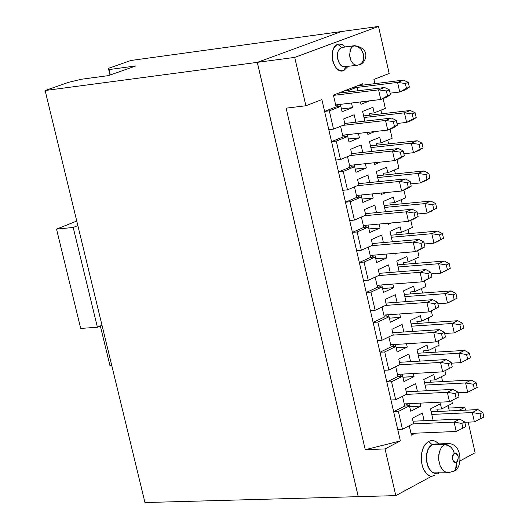<?xml version="1.0" encoding="UTF-8"?>
<svg xmlns="http://www.w3.org/2000/svg" width="529" height="529" viewBox="0 0 529 529"><rect width="100%" height="100%" fill="white"/><g stroke="black" fill="none" stroke-linecap="round" stroke-linejoin="round"><path stroke-width="0.79" d="M383.115 173.254L383.532 175.092L383.115 173.254L387.817 172.771L383.115 173.254M395.408 173.876L394.515 169.941L395.408 173.876M398.899 168.083L387.817 172.771L386.56 167.243L387.817 172.771L398.899 168.083L396.981 159.632L398.899 168.083M401.28 199.697L402.212 203.791L401.28 199.697M408.031 229.381L408.996 233.62L408.031 229.381M414.762 258.979L415.761 263.369L414.762 258.979M421.474 288.503L422.506 293.046L421.474 288.503M428.166 317.942L429.237 322.637L428.166 317.942M434.845 347.308L435.949 352.149L434.845 347.308M441.503 376.595L442.641 381.581L441.503 376.595M448.103 405.617L449.313 410.934L448.103 405.617M373.93 79.396L374.896 83.642L373.93 79.396L389.172 73.491L373.93 79.396M380.926 110.177L381.753 113.808L380.926 110.177M387.731 140.099L388.59 143.881L387.731 140.099M412.316 418.247L422.367 413.063L424.113 420.707L422.367 413.063L412.316 418.247L413.526 423.524L412.316 418.247M433.106 420.304L430.494 408.871L440.419 403.759L441.609 408.983L452.361 403.415L451.713 400.572L452.361 403.415L441.609 408.983L440.419 403.759L430.494 408.871L433.106 420.304M426.361 390.752L423.789 379.485L433.747 374.466L434.983 379.895L445.775 374.433L444.929 370.723L445.775 374.433L434.983 379.895L433.747 374.466L423.789 379.485L426.361 390.752M419.596 361.122L417.064 350.019L427.062 345.1L428.298 350.542L439.13 345.192L438.138 340.815L439.13 345.192L428.298 350.542L427.062 345.1L417.064 350.019L419.596 361.122M412.818 331.405L410.325 320.475L420.357 315.661L421.6 321.11L432.471 315.873L431.327 310.821L432.471 315.873L421.6 321.11L420.357 315.661L410.325 320.475L412.818 331.405M409.102 313.3L408.725 313.485L409.102 313.3M406.021 301.616L403.561 290.851L413.632 286.136L414.875 291.605L425.792 286.473L424.496 280.747L425.792 286.473L414.875 291.605L413.632 286.136L403.561 290.851L406.021 301.616M403.164 283.279L401.961 283.842L401.855 283.379L401.961 283.842L403.164 283.279M399.203 271.741L396.783 261.141L406.894 256.532L408.143 262.014L419.094 256.995L417.646 250.594L419.094 256.995L408.143 262.014L406.894 256.532L396.783 261.141L399.203 271.741M397.299 253.153L395.176 254.118L395.004 253.345L395.176 254.118L397.299 253.153M392.366 241.786L389.985 231.358L400.136 226.848L401.385 232.35L412.382 227.437L410.775 220.362L412.382 227.437L401.385 232.35L400.136 226.848L389.985 231.358L392.366 241.786M391.526 222.921L388.379 224.309L388.127 223.231L388.379 224.309L391.526 222.921M385.509 211.752L383.168 201.496L393.358 197.086L394.608 202.6L405.65 197.8L403.885 190.037L405.65 197.8L394.608 202.6L393.358 197.086L383.168 201.496L385.509 211.752M385.859 192.576L381.554 194.427L381.237 193.032L381.554 194.427L385.859 192.576M378.638 181.632L376.337 171.548L386.56 167.243L376.337 171.548L378.638 181.632M380.318 162.119L374.717 164.459L374.327 162.753L374.717 164.459L380.318 162.119M371.742 151.433L369.48 141.521L379.743 137.322L381.006 142.863L392.134 138.287L390.052 129.149L392.134 138.287L381.006 142.863L379.743 137.322L369.48 141.521L371.742 151.433M374.942 131.536L367.86 134.412L367.397 132.389L367.86 134.412L374.942 131.536M364.831 121.148L362.61 111.407L372.912 107.314L374.182 112.875L385.343 108.412L383.108 98.579L385.343 108.412L374.182 112.875L372.912 107.314L362.61 111.407L364.831 121.148M369.764 100.821L360.983 104.286L360.447 101.945L360.983 104.286L369.764 100.821M357.902 90.783L357.075 87.166L348.604 90.452L348.935 91.887L348.604 90.452L357.075 87.166L357.902 90.783M351.481 103.023L352.532 107.618L342.078 111.745L340.835 106.316L329.316 110.839L333.521 129.122L345.007 124.527L343.724 118.913L354.166 114.767L355.865 122.186L354.166 114.767L343.724 118.913L345.007 124.527L333.521 129.122L329.316 110.839L340.835 106.316L342.078 111.745L352.532 107.618L351.481 103.023M358.424 133.401L359.442 137.838L349.028 142.063L347.745 136.462L336.272 141.098L340.504 159.52L351.95 154.812L350.667 149.218L361.069 144.959L362.768 152.405L361.069 144.959L350.667 149.218L351.95 154.812L340.504 159.52L336.272 141.098L347.745 136.462L349.028 142.063L359.442 137.838L358.424 133.401M365.354 163.699L366.326 167.971L355.957 172.302L354.675 166.714L343.248 171.469L347.467 189.838L358.874 185.018L357.591 179.437L367.953 175.073L369.659 182.538L367.953 175.073L357.591 179.437L358.874 185.018L347.467 189.838L343.248 171.469L354.675 166.714L355.957 172.302L366.326 167.971L365.354 163.699M372.264 193.918L373.196 198.018L362.868 202.462L361.591 196.887L350.205 201.754L354.41 220.077L365.77 215.138L364.494 209.57L374.816 205.107L376.529 212.592L374.816 205.107L364.494 209.57L365.77 215.138L354.41 220.077L350.205 201.754L361.591 196.887L362.868 202.462L373.196 198.018L372.264 193.918M379.148 224.051L380.053 227.986L369.758 232.535L368.482 226.974L357.141 231.96L361.34 250.23L372.654 245.178L371.384 239.624L381.667 235.055L383.386 242.566L381.667 235.055L371.384 239.624L372.654 245.178L361.34 250.23L357.141 231.96L368.482 226.974L369.758 232.535L380.053 227.986L379.148 224.051M386.025 254.099L386.884 257.874L376.628 262.523L375.359 256.982L364.058 262.08L368.244 280.304L379.518 275.133L378.255 269.598L388.498 264.923L390.217 272.455L388.498 264.923L378.255 269.598L379.518 275.133L368.244 280.304L364.058 262.08L375.359 256.982L376.628 262.523L386.884 257.874L386.025 254.099M392.875 284.073L393.702 287.683L383.485 292.438L382.216 286.91L370.961 292.12L375.134 310.292L386.368 305.008L385.099 299.487L395.308 294.713L397.034 302.271L395.308 294.713L385.099 299.487L386.368 305.008L375.134 310.292L370.961 292.12L382.216 286.91L383.485 292.438L393.702 287.683L392.875 284.073M399.706 313.962L400.493 317.407L390.323 322.267L389.06 316.752L377.845 322.075L382.004 340.2L393.192 334.804L391.929 329.296L402.1 324.422L403.832 332L402.1 324.422L391.929 329.296L393.192 334.804L382.004 340.2L377.845 322.075L389.06 316.752L390.323 322.267L400.493 317.407L399.706 313.962M406.523 343.764L407.277 347.057L397.134 352.016L395.877 346.515L384.702 351.95L388.855 370.029L400.003 364.521L398.747 359.026L408.871 354.046L410.61 361.644L408.871 354.046L398.747 359.026L400.003 364.521L388.855 370.029L384.702 351.95L395.877 346.515L397.134 352.016L407.277 347.057L406.523 343.764M413.321 373.494L414.035 376.622L403.938 381.68L402.681 376.198L391.553 381.746L395.692 399.772L406.794 394.158L405.538 388.676L415.629 383.598L417.368 391.215L415.629 383.598L405.538 388.676L406.794 394.158L395.692 399.772L391.553 381.746L402.681 376.198L403.938 381.68L414.035 376.622L413.321 373.494M420.099 403.138L420.773 406.113L410.716 411.271L409.459 405.803L398.377 411.463L402.463 429.25L413.526 423.524L402.463 429.25L398.377 411.463L409.459 405.803L410.716 411.271L420.773 406.113L420.099 403.138M389.906 203.05L390.336 204.921L389.906 203.05L394.608 202.6L389.906 203.05M396.677 232.767L397.114 234.671L396.677 232.767L401.385 232.35L396.677 232.767M403.435 262.404L403.878 264.341L403.435 262.404L408.143 262.014L403.435 262.404M410.173 291.955L410.623 293.926L410.173 291.955L414.875 291.605L410.173 291.955M416.892 321.434L417.348 323.437L416.892 321.434L421.6 321.11L416.892 321.434M423.59 350.833L424.053 352.869L423.59 350.833L428.298 350.542L423.59 350.833M430.275 380.146L430.745 382.222L430.275 380.146L434.983 379.895L430.275 380.146M431.003 476.609C425.501 474.453 422.254 468.912 421.256 459.992C421.044 450.979 423.504 444.79 428.629 441.424L431.082 440.611L433.648 440.703L436.141 441.702L438.772 443.904L436.908 442.204L434.091 440.809L430.976 440.631L428.635 441.424L425.124 444.525L423.61 446.972L421.593 453.241L421.263 460.144L422.413 466.314L423.517 469.183L426.791 474.024L431.003 476.609L395.824 495.62L431.003 476.609L434.342 475.379M460.256 460.799L475.128 452.758L468.191 422.135L475.128 452.758L460.256 460.799M465.48 410.18L464.832 407.31L458.722 410.497L464.832 407.31L448.665 408.077L464.832 407.31L465.48 410.18M436.894 409.208L437.417 411.496L436.894 409.208L441.609 408.983L436.894 409.208M415.212 433.191L411.417 435.175L409.254 425.739L411.417 435.175L415.212 433.191M397.729 429.455L400.367 440.935L385.052 448.923L395.824 495.62L358.272 496.658L395.824 495.62L385.052 448.923L400.367 440.935L397.729 429.455L402.463 429.25L397.729 429.455L393.642 411.688L398.377 411.463L393.642 411.688L397.729 429.455M343.896 91.034L362.715 83.747L363.026 85.116L362.715 83.747L352.374 87.754L357.075 87.166L352.374 87.754L343.896 91.034L348.604 90.452L343.896 91.034L333.415 95.094L343.896 91.034M389.172 73.491L378.513 26.45L294.719 57.39L305.881 105.767L321.877 99.571L324.594 111.401L336.12 106.878L333.415 95.094L336.12 106.878L340.835 106.316L336.12 106.878L324.594 111.401L329.316 110.839L324.594 111.401L328.793 129.665L333.521 129.122L328.793 129.665L321.877 99.571L305.881 105.767L286.129 108.161L365.241 449.69L400.367 440.935L365.241 449.69L385.052 448.923L365.241 449.69L286.129 108.161L305.881 105.767L294.719 57.39L378.513 26.45L341.463 31.542L257.319 62.356L294.719 57.39L257.319 62.356L358.272 496.658L257.319 62.356L341.463 31.542L378.513 26.45L389.172 73.491M343.837 70.575C338.705 71.607 334.956 68.261 332.602 60.544C331.326 52.417 333.072 47.008 337.839 44.317L339.724 43.973L341.708 44.304L345.397 46.902L342.442 44.601L338.99 44.026L337.839 44.324L341.476 47.524L337.839 44.317C327.12 47.696 333.415 75.151 343.837 70.575L347.97 66.475L343.837 70.575L345.781 66.753L343.837 70.575M369.48 113.424L369.883 115.19L369.48 113.424L374.182 112.875L369.48 113.424M376.304 143.379L376.721 145.184L376.304 143.379L381.006 142.863L376.304 143.379M340.378 104.358L340.828 106.316L340.378 104.358M341.436 108.941L352.532 107.618L341.436 108.941M340.577 126.299L343.03 136.991L347.745 136.462L343.03 136.991L331.544 141.627L336.272 141.098L331.544 141.627L335.776 160.029L340.504 159.52L335.776 160.029L328.793 129.665L331.544 141.627L343.03 136.991L340.577 126.299M348.32 138.962L359.442 137.838L348.346 139.081M347.322 134.657L347.738 136.462L347.322 134.657M347.533 156.63L349.96 167.21L354.675 166.714L349.96 167.21L338.52 171.965L343.248 171.469L338.52 171.965L342.739 190.314L347.467 189.838L342.739 190.314L335.776 160.029L338.52 171.965L349.96 167.21L347.533 156.63M354.251 164.876L354.668 166.714L354.251 164.876M355.217 169.075L366.326 167.971L355.23 169.128M354.47 186.876L356.87 197.35L361.591 196.887L356.87 197.35L345.477 202.217L350.205 201.754L345.477 202.217L349.689 220.514L354.41 220.077L349.689 220.514L342.739 190.314L345.477 202.217L356.87 197.35L354.47 186.876M362.081 199.03L373.196 198.018L362.101 199.102M361.155 195.009L361.585 196.887L361.155 195.009M361.386 217.042L363.767 227.404L368.482 226.974L363.767 227.404L352.413 232.383L357.141 231.96L352.413 232.383L356.612 250.634L361.34 250.23L356.612 250.634L349.689 220.514L352.413 232.383L363.767 227.404L361.386 217.042M368.925 228.905L380.053 227.986L368.944 228.991M368.039 225.063L368.482 226.974L368.039 225.063M368.29 247.129L370.637 257.378L375.359 256.982L370.637 257.378L359.33 262.47L364.058 262.08L359.33 262.47L363.516 280.674L368.244 280.304L363.516 280.674L356.612 250.634L359.33 262.47L370.637 257.378L368.29 247.129M375.755 258.714L386.884 257.874L375.775 258.8M374.909 255.038L375.352 256.982L374.909 255.038M375.167 277.13L377.494 287.267L382.216 286.91L377.494 287.267L366.233 292.477L370.961 292.12L366.233 292.477L370.406 310.629L375.134 310.292L370.406 310.629L363.516 280.674L366.233 292.477L377.494 287.267L375.167 277.13M382.566 288.437L393.702 287.683L382.593 288.53M381.759 284.926L382.216 286.91L381.759 284.926M382.031 307.051L384.332 317.076L389.06 316.752L384.332 317.076L373.11 322.399L377.845 322.075L373.11 322.399L377.276 340.504L382.004 340.2L377.276 340.504L370.406 310.629L373.11 322.399L384.332 317.076L382.031 307.051M389.37 318.121L400.493 317.407L389.384 318.18M388.59 314.735L389.053 316.752L388.59 314.735M388.875 336.887L391.149 346.812L395.877 346.515L391.149 346.812L379.974 352.241L384.702 351.95L379.974 352.241L384.127 370.3L388.855 370.029L384.127 370.3L377.276 340.504L379.974 352.241L391.149 346.812L388.875 336.887M396.142 347.659L407.277 347.057L396.161 347.745M395.401 344.465L395.871 346.515L395.401 344.465M395.699 366.643L397.953 376.456L402.681 376.198L397.953 376.456L386.818 382.004L391.553 381.746L386.818 382.004L390.957 400.01L395.692 399.772L390.957 400.01L384.127 370.3L386.818 382.004L397.953 376.456L395.699 366.643M402.199 374.115L402.675 376.198L402.199 374.115M402.9 377.151L414.035 376.622L402.919 377.237M402.509 396.32L404.738 406.027L409.459 405.803L404.738 406.027L393.642 411.688L390.957 400.01L393.642 411.688L404.738 406.027L402.509 396.32M409.631 406.536L420.773 406.113L409.658 406.649M408.97 403.68L409.459 405.803L408.97 403.68M437.748 473.825L438.184 473.071L437.748 473.825L439.05 473.045M438.567 472.41C427.769 478.91 421.144 450 432.253 444.77L428.629 441.424L432.253 444.77L429.264 447.501L428.014 449.683L426.486 455.204L426.5 461.05L427.809 466.161L428.966 468.496L432.153 471.994L433.998 472.886L448.169 472.747L444.472 471.59L442.76 470.089L440.135 465.738L438.825 460.614L438.812 454.748L439.381 451.845L441.583 447.025L444.565 444.287L432.253 444.77L444.565 444.287L447.184 443.573L434.878 444.056L432.253 444.77M345.847 66.634L343.129 66.7L341.681 65.986L339.155 63.149L337.357 57.284L337.608 52.926L338.243 50.956L339.162 49.349L341.476 47.524L354.661 45.659C372.568 48.655 364.944 64.108 359.614 64.65L359.29 64.776M448.281 472.747L453.651 471.194C462.115 470.215 463.86 442.588 447.177 443.573M354.549 45.679L342.389 47.299L340.345 48.152L338.375 50.672L337.72 52.477L337.528 58.587L339.664 63.936L340.855 65.318L343.566 66.813L357.161 65.285L354.47 64.71L353.134 63.731L350.972 60.663L349.808 56.973L350 50.85L351.554 47.564L353.749 45.884L341.476 47.524M357.24 65.279L360.262 64.333L362.477 62.184L363.688 58.917L363.522 54.474L363.8 58.018L363.238 60.65L362.001 62.845L359.614 64.65M453.075 471.504L454.847 470.208L456.117 468.092L456.659 465.447L456.388 462.511C452.037 461.387 451.336 458.306 454.279 453.254L453.155 450.192L451.297 447.541L448.07 445.081L445.431 444.314L444.565 444.287L441.51 447.117L439.454 451.647L438.66 457.168L438.766 460.032L440.022 465.421L441.12 467.735L444.01 471.233L447.468 472.734M454.279 453.254L452.751 455.185L452.407 458.921L453.763 461.943L455.773 462.723L456.95 462.088L457.909 460.574L458.253 456.844L456.904 453.822L455.568 453.042L454.279 453.254C458.623 454.378 459.331 457.466 456.388 462.511L455.648 469.091M447.574 443.566L444.565 444.287L450.51 446.76M354.747 45.653L353.749 45.884L357.141 46.347L360.54 48.754L362.444 51.505L363.522 54.474L361.261 49.607L359.753 47.98L357.141 46.347L353.749 45.884L351.554 47.564L350.654 49.038L349.59 54.97L350.972 60.663L353.134 63.731L354.47 64.71L357.161 65.285M377.706 177.559L418.168 173.433L423.98 170.946L377.289 175.734L423.98 170.946L418.168 173.433L377.706 177.559M426.123 180.442L420.324 182.941L418.168 173.433L425.924 174.603L428.827 173.353L423.98 170.946L428.827 173.353L429.898 178.108L426.123 180.442L429.898 178.108L420.324 182.941L426.123 180.442M336.252 104.854L338.461 106.6L336.252 104.854M343.334 135.107L345.424 136.727L343.334 135.107M352.506 166.946L350.363 165.286M359.581 197.086L357.386 195.38M366.643 227.139L364.388 225.394M373.692 257.12L371.371 255.335M380.721 287.022L378.341 285.191M387.737 316.845L385.291 314.967M394.74 346.588L392.227 344.663M401.723 376.251L399.15 374.281M406.06 403.825L408.712 405.836L406.06 403.825M410.722 183.9L420.324 182.941L427.002 179.357L425.924 174.603L418.168 173.433L420.324 182.941M412.739 423.934L454.107 422.102L459.82 419.107L412.99 421.21L459.82 419.107L454.107 422.102L412.739 423.934M464.786 422.287L474.401 421.864L472.291 412.554L431.763 414.425M431.763 414.419L472.291 412.554L477.925 409.598L431.161 411.787L477.925 409.598L472.291 412.554L474.401 421.864L481.053 418.538L480.001 413.876L472.291 412.554L480.001 413.876L482.818 412.395L477.925 409.598L482.818 412.395L483.87 417.05L474.401 421.864M425.071 385.092L465.593 382.95L471.246 380.047L424.489 382.553L471.246 380.047L465.593 382.95L425.071 385.099M458.094 392.769L467.702 392.28L465.593 382.95L473.31 384.252L476.133 382.798L471.246 380.047L476.133 382.798L477.184 387.466L467.702 392.28L474.361 388.921L473.31 384.252L465.593 382.95L467.702 392.28M418.36 355.68L458.874 353.26L464.548 350.416L417.804 353.246L464.548 350.416L458.874 353.26L418.36 355.686M466.664 359.76L460.99 362.623L458.874 353.26L466.591 354.542L469.428 353.121L464.548 350.416L469.428 353.121L470.486 357.802L460.99 362.623L466.664 359.76M451.376 363.172L460.99 362.623L467.649 359.231L466.591 354.542L458.874 353.26L460.99 362.623M411.628 326.195L452.136 323.49L457.836 320.706L411.093 323.86L457.836 320.706L452.136 323.49L411.628 326.201M459.952 330.076L454.259 332.88L452.136 323.49L459.86 324.76L462.703 323.364L457.836 320.706L462.703 323.364L463.768 328.053L454.259 332.88L459.952 330.076M444.651 333.495L454.259 332.88L460.924 329.455L459.86 324.76L452.136 323.49L454.259 332.88M404.877 296.624L445.378 293.641L451.098 290.917L404.368 294.395L451.098 290.917L445.378 293.641L404.883 296.63M453.221 300.307L447.508 303.051L445.378 293.641L453.108 294.891L455.965 293.522L451.098 290.917L455.965 293.522L457.03 298.23L447.508 303.051L453.221 300.307M437.9 303.739L447.508 303.051L454.173 299.599L453.108 294.891L445.378 293.641L447.508 303.051M398.112 266.98L438.601 263.713L444.347 261.048L397.629 264.844L444.347 261.048L438.601 263.713L398.112 266.986M446.476 270.464L440.736 273.149L438.601 263.713L446.344 264.936L449.207 263.601L444.347 261.048L449.207 263.601L450.272 268.322L440.736 273.149L446.476 270.464M431.135 273.903L440.736 273.149L447.408 269.664L446.344 264.936L438.601 263.713L440.736 273.149M391.328 237.25L431.809 233.699L437.576 231.094L390.865 235.22L437.576 231.094L431.809 233.699L391.328 237.257M439.711 240.536L433.952 243.161L431.809 233.699L439.553 234.909L442.436 233.6L437.576 231.094L442.436 233.6L443.5 238.334L433.952 243.161L439.711 240.536M424.351 243.981L433.952 243.161L440.624 239.644L439.553 234.909L431.809 233.699L433.952 243.161M384.53 207.447L424.999 203.605L430.785 201.06L384.087 205.517L430.785 201.06L424.999 203.605L384.53 207.447M432.927 210.529L427.148 213.094L424.999 203.605L432.748 204.796L435.638 203.52L430.785 201.06L435.638 203.52L436.709 208.261L427.148 213.094L432.927 210.529M417.546 213.987L427.148 213.094L433.82 209.544L432.748 204.796L424.999 203.605L427.148 213.094M419.305 150.269L413.48 152.709L411.317 143.174L417.15 140.747L370.472 145.865L417.15 140.747L411.317 143.174L370.869 147.591L411.317 143.174L419.08 144.324L421.99 143.108L417.15 140.747L421.99 143.108L423.068 147.875L413.48 152.709L419.305 150.269L423.068 147.875L419.305 150.269M403.878 153.741L413.48 152.709L420.158 149.099L419.08 144.324L411.317 143.174L413.48 152.709M364.012 117.537L404.454 112.829L410.306 110.468L363.641 115.924L410.306 110.468L404.454 112.829L364.012 117.544M412.461 120.01L406.616 122.397L404.454 112.829L412.217 113.96L415.139 112.776L410.306 110.468L415.139 112.776L416.224 117.557L412.461 120.01L416.224 117.557L413.301 118.747L406.616 122.397L412.461 120.01M397.021 123.495L406.616 122.397L413.301 118.747L412.217 113.96L404.454 112.829L406.616 122.397M357.353 85.824L403.442 80.097L357.339 85.83M405.604 89.672L399.739 92L397.563 82.405L357.135 87.411L397.563 82.405L403.442 80.104L408.276 82.359L409.353 87.159L405.604 89.672L409.353 87.159L406.424 88.317L399.739 92L405.604 89.672M390.144 93.164L399.739 92L406.424 88.317L405.34 83.516L397.563 82.405L399.739 92M338.342 93.19L384.55 87.51L338.322 93.197M386.739 97.144L380.787 99.498L335.67 104.921L380.787 99.498L378.592 89.844L333.482 95.372L378.592 89.844L384.55 87.51L389.377 89.798L390.475 94.618L386.739 97.144L390.475 94.618L387.499 95.795L380.787 99.498L386.739 97.144M344.769 123.469L391.486 118.066L385.548 120.467L393.358 121.61L385.548 120.467L387.737 130.094L394.449 126.424L393.358 121.61L396.32 120.407L397.411 125.221L393.669 127.674L397.411 125.221L394.449 126.424L387.737 130.094L393.669 127.674L387.737 130.094L342.613 135.186L387.737 130.094L385.548 120.467L342.871 125.386L385.548 120.467L391.486 118.066L344.769 123.475M400.579 158.125L394.674 160.604L349.537 165.372L394.674 160.604L392.492 151.003L350.092 155.579L392.492 151.003L398.403 148.543L351.673 153.615L398.403 148.543L392.492 151.003L394.674 160.604L400.579 158.125L404.335 155.731L394.674 160.604L401.385 156.968L400.294 152.167L392.492 151.003L400.294 152.167L403.243 150.93L398.403 148.543L403.243 150.93L404.335 155.731L400.579 158.125M407.469 188.489L401.59 191.029L356.44 195.472L401.59 191.029L399.415 181.454L357.254 185.699L399.415 181.454L405.3 178.934L358.563 183.669L405.3 178.934L399.415 181.454L401.59 191.029L407.469 188.489L411.231 186.162L401.59 191.029L408.295 187.431L407.211 182.637L399.415 181.454L407.211 182.637L410.147 181.374L405.3 178.934L410.147 181.374L411.231 186.162L407.469 188.489M414.346 218.775L408.487 221.373L363.324 225.493L408.487 221.373L406.318 211.825L364.375 215.746L406.318 211.825L412.184 209.246L365.433 213.643L412.184 209.246L406.318 211.825L408.487 221.373L418.115 216.506L408.487 221.373L415.186 217.809L414.101 213.028L406.318 211.825L414.101 213.028L417.037 211.732L412.184 209.246L417.037 211.732L418.115 216.506L414.346 218.775M421.196 248.974L415.364 251.632L370.194 255.434L415.364 251.632L413.202 242.11L371.451 245.714L413.202 242.11L419.041 239.472L372.277 243.538L419.041 239.472L413.202 242.11L415.364 251.632L424.979 246.772L415.364 251.632L422.063 248.101L420.985 243.333L413.202 242.11L420.985 243.333L423.901 242.011L419.041 239.472L423.901 242.011L424.979 246.772L421.196 248.974M379.108 273.341L425.885 269.618L420.066 272.316L427.842 273.559L420.066 272.316L422.221 281.812L428.92 278.314L427.842 273.559L430.745 272.204L431.823 276.951L422.221 281.812L428.034 279.094L422.221 281.812L377.038 285.29L422.221 281.812L420.066 272.316L378.486 275.609L420.066 272.316L425.885 269.618L379.114 273.348M434.851 309.128L429.065 311.905L383.869 315.066L429.065 311.905L426.91 302.436L385.489 305.425L426.91 302.436L432.709 299.678L385.925 303.084L432.709 299.678L426.91 302.436L429.065 311.905L438.653 307.051L429.065 311.905L435.757 308.44L434.679 303.699L426.91 302.436L434.679 303.699L437.576 302.317L432.709 299.678L437.576 302.317L438.653 307.051L434.851 309.128M441.655 339.082L435.883 341.919L390.68 344.763L435.883 341.919L433.74 332.476L392.458 335.161L433.74 332.476L439.513 329.653L392.716 332.734L439.513 329.653L433.74 332.476L435.883 341.919L445.458 337.066L435.883 341.919L442.575 338.481L441.503 333.759L433.74 332.476L441.503 333.759L444.386 332.344L439.513 329.653L444.386 332.344L445.458 337.066L441.655 339.082M448.433 368.951L442.687 371.854L397.477 374.38L442.687 371.854L440.545 362.431L399.395 364.825L440.545 362.431L446.297 359.555L399.494 362.305L446.297 359.555L440.545 362.431L442.687 371.854L452.249 367L442.687 371.854L449.372 368.449L448.308 363.734L440.545 362.431L448.308 363.734L451.177 362.292L446.297 359.555L451.177 362.292L452.249 367L448.433 368.951M449.471 401.703L404.249 403.911L449.471 401.703L447.336 392.313L406.298 394.409L447.336 392.313L453.069 389.37L406.252 391.797L453.069 389.37L447.336 392.313L449.471 401.703L456.157 398.33L449.471 401.703M411.007 433.37L456.236 431.472L454.107 422.102L461.857 423.445L464.707 421.937L459.82 419.107L464.707 421.937L465.771 426.625L462.921 428.133L461.857 423.445L454.107 422.102L456.236 431.472L411.007 433.37M425.924 174.603L427.002 179.357L429.898 178.108L428.827 173.353L425.924 174.603M358.232 496.658L144.959 502.55L358.232 496.658L257.279 62.362L358.232 496.658M341.43 31.555L257.279 62.362L341.43 31.548L130.921 60.478L341.43 31.548M380.787 99.498L387.499 95.795L386.401 90.968L378.592 89.844L380.787 99.498M396.32 120.407L391.486 118.066L396.32 120.407L393.358 121.61L394.449 126.424L397.411 125.221L396.32 120.407M430.745 272.204L425.885 269.618L430.745 272.204L427.842 273.559L428.92 278.314L431.823 276.951L430.745 272.204M459.02 396.849L456.157 398.33L455.092 393.629L447.336 392.313L455.092 393.629L457.949 392.154L453.069 389.37L457.949 392.154L459.02 396.849L457.949 392.154L455.092 393.629L456.157 398.33L459.02 396.849M456.236 431.472L462.921 428.133L456.236 431.472M130.921 60.478L108.405 68.367L109.014 69.583L135.907 65.927L108.405 75.627L81.459 79.251L68.585 82.319L45.13 90.532L257.279 62.362L45.13 90.532L144.959 502.55L45.13 90.532L68.585 82.319L81.459 79.251L108.405 75.627L135.907 65.927L109.014 69.583L108.405 68.367L130.921 60.478M397.563 82.405L405.34 83.516L408.276 82.359L403.442 80.104L397.563 82.405M378.592 89.844L386.401 90.968L389.377 89.798L384.55 87.51L378.592 89.844M461.857 423.445L462.921 428.133L465.771 426.625L464.707 421.937L461.857 423.445M480.001 413.876L481.053 418.538L483.87 417.05L482.818 412.395L480.001 413.876M473.31 384.252L474.361 388.921L477.184 387.466L476.133 382.798L473.31 384.252M466.591 354.542L467.649 359.231L470.486 357.802L469.428 353.121L466.591 354.542M459.86 324.76L460.924 329.455L463.768 328.053L462.703 323.364L459.86 324.76M453.108 294.891L454.173 299.599L457.03 298.23L455.965 293.522L453.108 294.891M446.344 264.936L447.408 269.664L450.272 268.322L449.207 263.601L446.344 264.936M439.553 234.909L440.624 239.644L443.5 238.334L442.436 233.6L439.553 234.909M432.748 204.796L433.82 209.544L436.709 208.261L435.638 203.52L432.748 204.796M419.08 144.324L420.158 149.099L423.068 147.875L421.99 143.108L419.08 144.324M412.217 113.96L413.301 118.747L416.224 117.557L415.139 112.776L412.217 113.96M405.34 83.516L406.424 88.317L409.353 87.159L408.276 82.359L405.34 83.516M386.401 90.968L387.499 95.795L390.475 94.618L389.377 89.798L386.401 90.968M400.294 152.167L401.385 156.968L404.335 155.731L403.243 150.93L400.294 152.167M407.211 182.637L408.295 187.431L411.231 186.162L410.147 181.374L407.211 182.637M414.101 213.028L415.186 217.809L418.115 216.506L417.037 211.732L414.101 213.028M420.985 243.333L422.063 248.101L424.979 246.772L423.901 242.011L420.985 243.333M434.679 303.699L435.757 308.44L438.653 307.051L437.576 302.317L434.679 303.699M441.503 333.759L442.575 338.481L445.458 337.066L444.386 332.344L441.503 333.759M448.308 363.734L449.372 368.449L452.249 367L451.177 362.292L448.308 363.734M110.012 75.058L108.405 68.367L110.012 75.058M110.303 74.959L109.014 69.583L110.303 74.959M76.765 221.082L56.53 229.097L73.207 227.47L77.862 225.618L73.207 227.47L56.53 229.097L76.765 221.082M111.784 365.632L109.992 365.744L100.345 325.963L109.992 365.744L111.784 365.632M80.699 328.436L56.53 229.097L80.699 328.436L97.402 327.239L73.207 227.47L97.402 327.239L102.004 325.249L97.402 327.239L80.699 328.436"/></g></svg>
